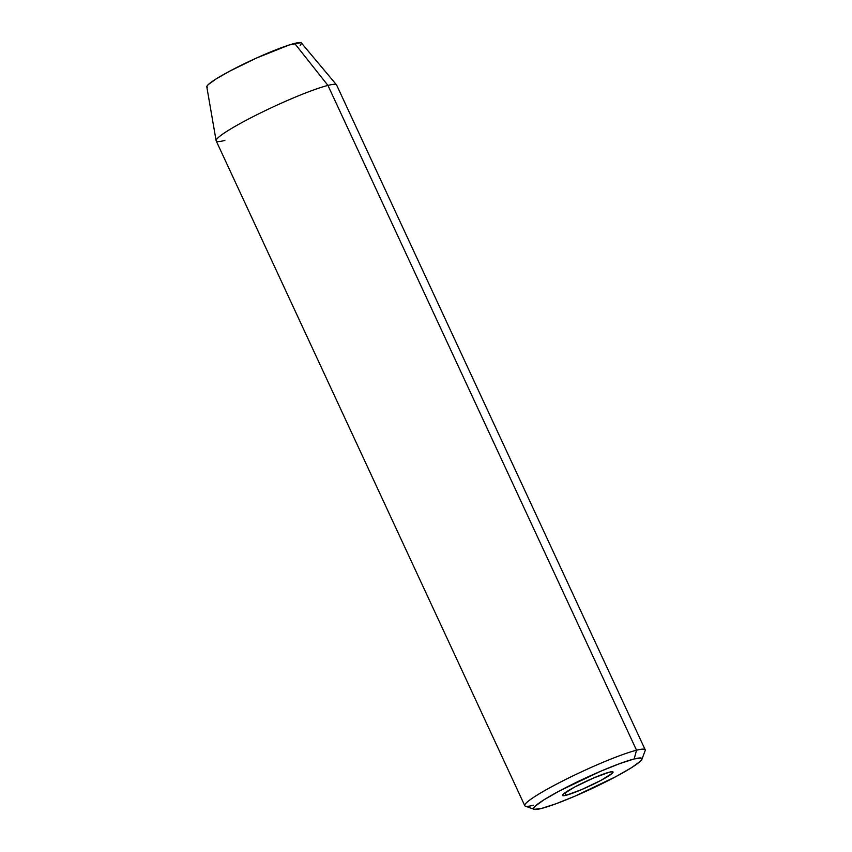 <?xml version="1.0" encoding="UTF-8"?>
<svg xmlns="http://www.w3.org/2000/svg" width="852" height="852" viewBox="0 0 852 852"><rect width="100%" height="100%" fill="white"/><g stroke="black" fill="none" stroke-linecap="round" stroke-linejoin="round"><path stroke-width="1.28" d="M566.122 795.278L564.961 792.797L566.122 795.278L562.746 795.672L563.172 794.245L574.642 787.046L593.791 777.897L609.414 772.168A27.882 2.865 -24.9 0 1 613.057 771.987A27.882 2.865 -24.9 0 1 595.165 783.35A27.882 2.865 -24.9 0 1 566.122 795.278A27.882 2.865 -24.9 0 1 562.48 795.459A27.882 2.865 -24.9 0 1 580.372 784.096A27.882 2.865 -24.9 0 1 609.414 772.168L612.79 771.784L612.354 773.211L600.894 780.411L581.746 789.548L566.122 795.278M641.929 759.281A59.746 6.145 -24.9 0 1 600.905 784.266A59.746 6.145 -24.9 0 1 541.371 808.484L555.674 803.883L574.855 796.215L615.9 776.619L631.502 767.684L640.459 761.187L641.971 759.185L641.386 758.131L634.154 758.962A59.746 6.145 -24.9 0 1 641.929 759.281L645.177 750.58A66.381 6.827 155.1 0 0 636.529 750.218A66.381 6.827 155.1 0 0 564.418 780.091A66.381 6.827 155.1 0 0 525.396 806.173L534.129 809.325A59.746 6.145 -24.9 0 1 569.253 785.853A59.746 6.145 -24.9 0 1 634.154 758.962L636.529 750.218L327.935 85.413L294.643 43.399A52.153 5.357 155.1 0 0 240.946 65.391A52.153 5.357 155.1 0 0 206.802 86.829L216.12 140.697A66.381 6.827 -24.9 0 1 259.583 113.412A66.381 6.827 -24.9 0 1 327.935 85.413A66.381 6.827 155.1 0 0 258.784 113.806A66.381 6.827 155.1 0 0 216.184 140.878L524.779 805.683A66.381 6.827 -24.9 0 1 567.379 778.621A66.381 6.827 -24.9 0 1 636.529 750.218A66.381 6.827 -24.9 0 1 645.198 749.781L336.604 84.976A66.381 6.827 155.1 0 0 327.935 85.413L636.529 750.218L634.154 758.962L619.862 763.562L600.681 771.241L559.636 790.837L544.023 799.772L535.077 806.258L533.565 808.26L534.14 809.325L541.371 808.484A59.746 6.145 -24.9 0 1 534.129 809.325M224.843 140.442A66.381 6.827 -24.9 0 1 216.12 140.697M533.437 805.246A66.381 6.827 -24.9 0 1 524.779 805.683M207.345 87.362L206.834 86.435L208.154 84.689L215.971 79.012L229.593 71.217L256.228 58.16L289.073 45.018L300.958 42.664L301.459 43.59L300.149 45.337M327.935 85.413A66.381 6.827 -24.9 0 1 336.497 84.817L301.374 42.93A52.153 5.357 155.1 0 0 294.643 43.399L327.935 85.413"/></g></svg>
